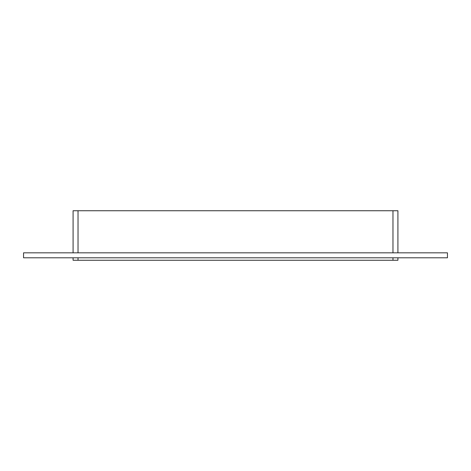 <?xml version="1.0" encoding="UTF-8"?>
<svg xmlns="http://www.w3.org/2000/svg" width="471" height="471" viewBox="0 0 471 471"><rect width="100%" height="100%" fill="white"/><g stroke="black" fill="none" stroke-linecap="round" stroke-linejoin="round"><path stroke-width="0.71" d="M23.55 252.833L447.45 252.833L447.45 257.79L23.55 257.79L23.55 252.833M392.967 257.79L392.967 260.263L397.918 260.263L397.918 257.79M397.918 252.833L397.918 210.737L392.967 210.737L392.967 252.833M392.967 260.263L78.033 260.263L78.033 257.79M73.082 260.263L73.082 257.79L73.082 260.263L78.033 260.263M73.082 252.833L73.082 210.737L73.082 252.833M78.033 252.833L78.033 210.737L73.082 210.737M78.033 210.737L392.967 210.737"/></g></svg>

